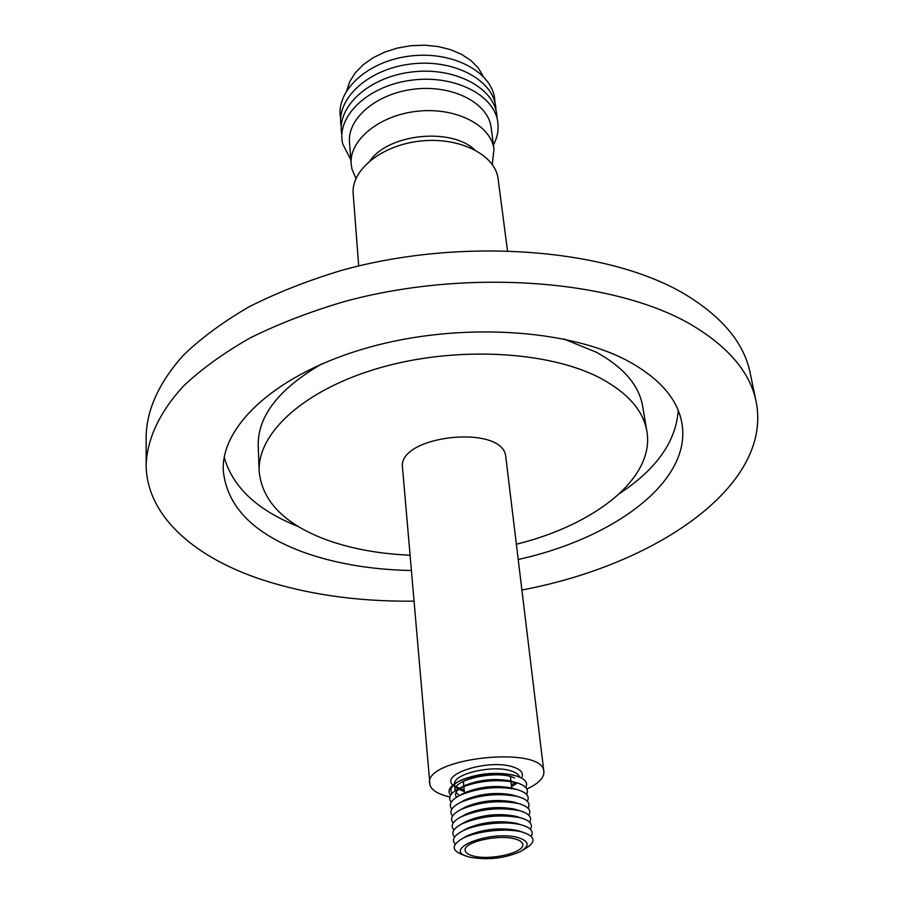 <?xml version="1.0" encoding="UTF-8"?>
<svg xmlns="http://www.w3.org/2000/svg" width="904" height="904" viewBox="0 0 904 904"><rect width="100%" height="100%" fill="white"/><g stroke="black" fill="none" stroke-linecap="round" stroke-linejoin="round"><path stroke-width="1.36" d="M526.851 788.977C538.558 783.61 544.231 777.847 543.88 771.7L505.777 456.701C503.37 423.614 396.585 435.321 402.54 468.001L429.999 785.327C432.055 790.548 438.666 794.424 449.819 796.944M543.88 771.7L543.801 771.225C542.457 745.111 423.874 757.902 429.615 783.508M678.226 410.405C676.022 441.423 656.53 469.086 619.76 493.392M411.331 570.514C371.115 569.723 334.955 563.554 302.863 552.005C253.165 533.563 226.621 506.251 223.231 470.091C221.378 424.914 277.709 372.945 368.482 347.475C459.062 321.892 569.045 328.819 628.879 361.51C659.886 378.765 677.525 399.161 681.819 422.699C692.6 480.702 614.957 538.196 518.218 559.474M410.02 555.192C378.313 553.847 349.893 548.513 324.773 539.202C283.958 523.586 262.092 500.952 259.177 471.334C257.211 432.948 304.693 389.183 380.674 367.578C456.497 345.893 548.965 351.023 600.392 378.154C627.817 392.935 643.32 410.642 646.88 431.264C655.129 477.832 594.911 524.998 516.376 544.208M259.177 471.334L258.216 445.864C257.561 416.236 278.737 388.923 321.745 363.939M563.667 338.932L596.312 352.21C623.568 367.239 639.004 385.217 642.62 406.145L646.88 431.264M413.964 601.16C356.662 601.759 304.625 594.143 257.855 578.3C192.066 555.564 146.211 514.433 146.154 464.599L146.165 435.129C147.16 408.642 159.511 382.053 183.23 355.362C201.129 338.085 223.073 321.903 249.063 306.818C277.121 292.636 308.049 280.466 341.848 270.307C463.549 236.419 609.714 248.736 685.752 294.738C722.669 317.349 744.116 343.339 750.105 372.719L756.128 401.568C773.112 485.55 656.383 564.763 521.913 590.007M146.154 464.599C147.239 438.869 159.579 411.975 183.614 385.951C201.716 368.866 223.909 352.854 250.193 337.904C278.568 323.847 309.857 311.756 344.04 301.653C467.176 267.889 614.946 279.698 691.537 324.886C728.726 347.091 750.252 372.651 756.128 401.568M515.009 838.946C498.375 833.996 463.017 842.189 465.131 850.37C465.481 852.811 468.204 854.687 473.312 855.998C490.115 860.71 524.772 852.687 522.783 844.415C522.444 842.087 519.856 840.257 515.009 838.946M470.227 857.263C487.979 860.314 504.737 858.404 520.512 851.545C529.981 845.828 529.224 841.195 518.229 837.635C490.42 829.612 440.248 849.636 468.814 856.89L470.227 857.263M522.885 850.122L525.122 848.788C536.377 842.008 535.552 836.471 522.648 832.177L522.501 832.143C507.189 827.736 476.758 830.912 462.769 838.37C451.017 845.217 451.333 850.8 463.741 855.127L466.204 855.986M520.444 831.465L517.438 830.493C500.206 827.262 483.538 828.991 467.413 835.703L464.78 837.217M531.179 836.268C534.049 831.465 530.885 827.714 521.698 825.002L521.585 824.979C506.353 820.595 476.351 823.702 462.339 831.092C453.808 835.635 451.446 839.974 455.254 844.121M519.393 824.267L516.546 823.352C499.494 820.131 482.962 821.838 466.939 828.482L464.249 830.008M530.399 829.217C533.202 824.403 530.038 820.629 520.896 817.905L520.523 817.804C500.387 814.018 480.849 816.029 461.91 823.86C453.243 828.437 450.791 832.844 454.565 837.047M518.229 817.058L515.54 816.222C498.68 813.035 482.318 814.73 466.464 821.295L463.718 822.832M529.631 822.188C532.377 817.363 529.202 813.577 520.105 810.831L519.461 810.651C499.539 806.933 480.216 808.922 461.492 816.651C452.678 821.273 450.135 825.725 453.887 830.019M517.065 809.882L514.534 809.114C497.855 805.984 481.674 807.656 465.989 814.131L463.198 815.69M528.863 815.193C531.541 810.346 528.365 806.549 519.314 803.792L518.387 803.543C498.703 799.882 479.595 801.848 461.074 809.464C452.113 814.131 449.491 818.651 453.209 823.013M515.89 802.729L513.528 802.029C497.042 798.955 481.041 800.605 465.526 806.989L462.69 808.571M528.094 808.232C530.716 803.373 527.529 799.554 518.523 796.774L517.325 796.447C497.867 792.853 478.984 794.808 460.667 802.311C451.548 807.012 448.836 811.589 452.542 816.041M514.704 795.61L512.523 794.978C496.228 791.96 480.408 793.599 465.074 799.882L462.17 801.475M527.326 801.294C529.891 796.424 526.704 792.582 517.743 789.791L516.263 789.395C497.03 785.87 478.374 787.791 460.272 795.181C450.994 799.927 448.192 804.571 451.876 809.091M513.517 788.525L511.506 787.96C495.415 785 479.787 786.604 464.622 792.808L461.661 794.413M526.569 794.39C529.077 789.497 525.879 785.644 516.964 782.83L515.19 782.367C496.194 778.909 477.764 780.807 459.876 788.085C450.441 792.864 447.559 797.565 451.209 802.176M516.67 783.214L514.41 782.175M512.331 781.463L510.5 780.966C494.601 778.061 479.154 779.655 464.181 785.745L461.164 787.384M525.8 787.508C528.264 782.604 525.054 778.739 516.184 775.914L514.127 775.361C495.369 771.971 477.154 773.858 459.492 781.011C449.898 785.836 446.915 790.593 450.542 795.283M514.636 777.926L511.483 776.796C492.623 770.547 452.633 780.254 455.119 790.311L455.187 790.74M492.284 164.438L493.979 149.194C491.098 125.26 455.944 107.022 417.671 111.215C379.364 115.09 348.899 140.222 351.181 164.212L351.972 169.15L355.939 178.529M491.2 127.905L491.132 127.374C488.228 103.259 453.333 84.852 415.377 89.01C377.397 92.852 347.215 118.108 349.509 142.278L351.181 164.212M493.426 145.013C497.324 137.6 498.782 130.063 497.821 122.39C494.737 94.728 453.367 73.981 410.1 80.377C366.741 86.366 335.565 117.35 342.842 144.278L350.842 159.748M497.064 118.492L496.771 114.48C493.674 87.089 453.412 66.354 410.698 72.128C367.928 77.518 336.13 107.576 341.859 134.526M496.025 110.604L495.72 106.615C492.623 79.168 452.475 58.364 409.907 64.116C367.273 69.484 335.576 99.576 341.271 126.594M494.985 102.773L494.68 98.807C491.573 71.292 451.548 50.421 409.116 56.161C366.628 61.495 335.022 91.62 340.684 118.718M498.138 179.105L498.07 178.596C495.222 154.821 459.605 136.775 420.755 141.013C381.872 144.945 350.91 169.997 353.193 193.829L358.696 265.968M483.233 76.365L478.34 68.071L471.12 60.681L461.774 54.466L450.655 49.686L438.18 46.556L424.823 45.2L411.117 45.697L397.59 48.014L384.788 52.07L373.216 57.686L363.318 64.636L355.441 72.636L349.882 81.349L346.786 90.456M474.668 149.759C450.881 127.351 388.889 133.758 370.177 160.55M455.955 792.514L459.65 795.486M514.591 775.44L512.636 774.92C494.861 771.711 477.606 773.496 460.859 780.276C452.09 784.661 449.13 789.045 452 793.396M456.102 796.582L456.927 796.989M460.599 787.746C455.752 791.045 454.396 794.209 456.531 797.238M298.433 526.603C257.459 510.331 232.723 487.233 224.226 457.311M458.531 789.294L464.328 791.542M511.54 786.672L516.365 783.61M519.529 777.09C518.794 774.468 515.89 772.389 510.816 770.841C492.488 764.705 453.537 773.79 454.554 783.802M521.438 777.982C524.037 773.293 521.145 769.586 512.771 766.863C488.861 758.795 439.864 773.96 452.859 785.067M453.198 785.406L454.78 786.638M454.554 784.141L455.119 790.311M455.91 787.248L458.057 789M463.356 781.372L463.797 785.96M463.831 786.39L464.464 792.898M517.551 830.527L522.648 832.177M464.159 789.78L459.65 788.401M459.413 788.311L456.317 786.638M491.166 127.645L494.013 149.454M498.104 178.845L507.472 250.6M511.348 784.898L515.483 782.627M460.859 780.276L459.492 781.011M512.636 774.92L514.127 775.361M464.181 785.745L459.876 788.085M510.5 780.966L515.19 782.367M464.622 792.808L460.272 795.181M511.506 787.96L516.263 789.395M465.074 799.882L460.667 802.311M512.523 794.978L517.325 796.447M465.526 806.989L461.074 809.464M513.528 802.029L518.387 803.543M465.989 814.131L461.492 816.651M514.534 809.114L519.461 810.651M466.464 821.295L461.91 823.86M515.54 816.222L520.523 817.804M466.939 828.482L462.339 831.092M516.546 823.352L521.585 824.979M467.413 835.703L462.769 838.37M510.421 776.502L510.929 781.09M510.975 781.519L511.687 788.017"/></g></svg>
